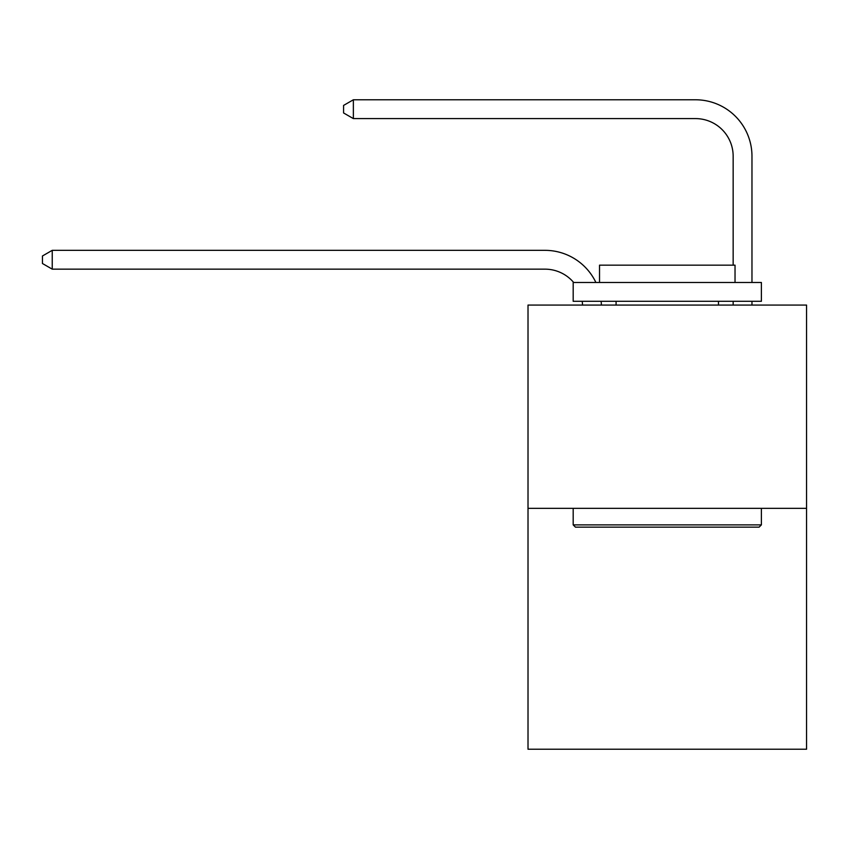 <?xml version="1.0" encoding="UTF-8"?>
<svg xmlns="http://www.w3.org/2000/svg" width="849" height="849" viewBox="0 0 849 849"><rect width="100%" height="100%" fill="white"/><g stroke="black" fill="none" stroke-linecap="round" stroke-linejoin="round"><path stroke-width="1.27" d="M806.55 508.328L806.55 305.067L528.014 305.067L528.014 749.221L806.55 749.221L806.55 508.328L528.014 508.328M582.552 305.067A37.643 37.643 0 0 0 582.191 301.299A37.643 37.643 0 0 1 582.552 305.067A37.643 37.643 0 0 0 582.191 301.299A37.643 37.643 0 0 1 582.552 305.067A37.643 37.643 0 0 0 582.191 301.299A37.643 37.643 0 0 1 582.552 305.067A37.643 37.643 0 0 0 582.191 301.299A37.643 37.643 0 0 1 582.552 305.067A37.643 37.643 0 0 0 582.191 301.299A37.643 37.643 0 0 1 582.552 305.067A37.643 37.643 0 0 0 582.191 301.299A37.643 37.643 0 0 1 582.552 305.067A37.643 37.643 0 0 0 582.191 301.299A37.643 37.643 0 0 1 582.552 305.067A37.643 37.643 0 0 0 582.191 301.299A37.643 37.643 0 0 1 582.552 305.067A37.643 37.643 0 0 0 582.191 301.299A37.643 37.643 0 0 1 582.552 305.067A37.643 37.643 0 0 0 582.191 301.299A37.643 37.643 0 0 1 582.552 305.067A37.643 37.643 0 0 0 582.191 301.299A37.643 37.643 0 0 1 582.552 305.067A37.643 37.643 0 0 0 582.191 301.299A37.643 37.643 0 0 1 582.552 305.067A37.643 37.643 0 0 0 582.191 301.299A37.643 37.643 0 0 1 582.552 305.067A37.643 37.643 0 0 0 582.191 301.299A37.643 37.643 0 0 1 582.552 305.067M544.952 269.154A37.643 37.643 0 0 1 573.68 282.484A37.643 37.643 0 0 0 544.952 269.154A37.643 37.643 0 0 1 573.68 282.484A37.643 37.643 0 0 0 544.952 269.154A37.643 37.643 0 0 1 573.68 282.484A37.643 37.643 0 0 0 544.952 269.154A37.643 37.643 0 0 1 573.68 282.484A37.643 37.643 0 0 0 544.952 269.154A37.643 37.643 0 0 1 573.68 282.484A37.643 37.643 0 0 0 544.952 269.154A37.643 37.643 0 0 1 573.68 282.484A37.643 37.643 0 0 0 544.952 269.154A37.643 37.643 0 0 1 573.68 282.484A37.643 37.643 0 0 0 544.952 269.154A37.643 37.643 0 0 1 573.68 282.484A37.643 37.643 0 0 0 544.952 269.154A37.643 37.643 0 0 1 573.68 282.484A37.643 37.643 0 0 0 544.952 269.154A37.643 37.643 0 0 1 573.68 282.484A37.643 37.643 0 0 0 544.952 269.154A37.643 37.643 0 0 1 573.68 282.484A37.643 37.643 0 0 0 544.952 269.154A37.643 37.643 0 0 1 573.68 282.484A37.643 37.643 0 0 0 544.952 269.154A37.643 37.643 0 0 1 573.68 282.484A37.643 37.643 0 0 0 544.952 269.154A37.643 37.643 0 0 1 573.68 282.484A37.643 37.643 0 0 0 544.952 269.154L52.235 269.154L42.45 263.508L42.45 255.984L52.235 250.338L544.952 250.338A56.459 56.459 0 0 1 595.902 282.484M733.154 265.164L733.154 156.237A37.643 37.643 0 0 0 695.511 118.595L353.364 118.595L343.569 112.949L343.569 105.425L353.364 99.779L695.511 99.779A56.459 56.459 0 0 1 751.97 156.237L751.97 282.484M52.235 269.154L52.235 250.338L544.952 250.338M733.154 156.237A37.643 37.643 0 0 0 695.511 118.595A37.643 37.643 0 0 1 733.154 156.237A37.643 37.643 0 0 0 695.511 118.595A37.643 37.643 0 0 1 733.154 156.237A37.643 37.643 0 0 0 695.511 118.595A37.643 37.643 0 0 1 733.154 156.237A37.643 37.643 0 0 0 695.511 118.595A37.643 37.643 0 0 1 733.154 156.237A37.643 37.643 0 0 0 695.511 118.595A37.643 37.643 0 0 1 733.154 156.237A37.643 37.643 0 0 0 695.511 118.595A37.643 37.643 0 0 1 733.154 156.237A37.643 37.643 0 0 0 695.511 118.595A37.643 37.643 0 0 1 733.154 156.237A37.643 37.643 0 0 0 695.511 118.595A37.643 37.643 0 0 1 733.154 156.237A37.643 37.643 0 0 0 695.511 118.595A37.643 37.643 0 0 1 733.154 156.237A37.643 37.643 0 0 0 695.511 118.595A37.643 37.643 0 0 1 733.154 156.237A37.643 37.643 0 0 0 695.511 118.595A37.643 37.643 0 0 1 733.154 156.237A37.643 37.643 0 0 0 695.511 118.595A37.643 37.643 0 0 1 733.154 156.237A37.643 37.643 0 0 0 695.511 118.595A37.643 37.643 0 0 1 733.154 156.237A37.643 37.643 0 0 0 695.511 118.595M353.364 118.595L353.364 99.779L695.511 99.779M759.123 527.144L575.442 527.144L573.181 524.884L761.383 524.884L759.123 527.144M573.181 282.484L761.383 282.484L761.383 301.299L573.181 301.299L573.181 282.484M735.032 282.484L735.032 265.164L599.532 265.164L599.532 282.484M573.181 508.328L573.181 524.884M761.383 508.328L761.383 524.884M616.087 301.299L616.087 305.067M718.466 301.299L718.466 305.067M601.145 301.299A56.459 56.459 0 0 1 601.379 305.067M751.97 301.299L751.97 305.067M733.154 305.067L733.154 301.299"/></g></svg>

